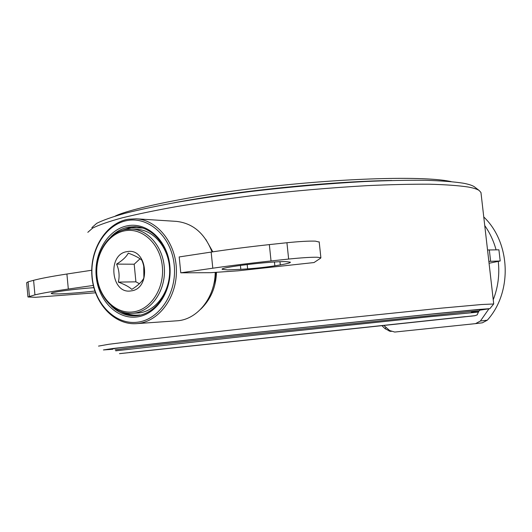 <?xml version="1.0" encoding="UTF-8"?>
<svg xmlns="http://www.w3.org/2000/svg" width="532" height="532" viewBox="0 0 532 532"><rect width="100%" height="100%" fill="white"/><g stroke="black" fill="none" stroke-linecap="round" stroke-linejoin="round"><path stroke-width="0.8" d="M478.773 311.067L478.228 312.078M472.948 315.955L470.82 316.201M484.745 225.575C489.819 232.803 493.563 240.783 495.977 249.508M498.298 261.651C499.688 274.838 498.005 287.526 493.237 299.722M488.868 308.906L480.409 321.009L475.535 323.636L394.744 332.054L389.67 330.545L384.051 325.644L386.052 327.506L385.135 328.749L382.096 325.857M483.761 216.956C510.82 242.732 512.555 292.321 487.299 320.204L482.371 322.811M481.074 193.488L480.961 192.511L479.179 190.503C477.164 189.146 473.473 187.982 468.107 187.005C458.537 185.575 445.63 184.637 429.377 184.205C411.309 184.099 390.608 184.577 367.26 185.641C330.02 187.73 291.077 191.148 250.439 195.896C224.265 199.194 199.799 202.732 177.036 206.496C155.73 210.32 137.442 214.103 122.174 217.854C108.867 221.505 99.032 224.916 92.668 228.075L87.813 232.324M493.663 303.985L481.493 304.53L441.075 308.174L252.268 327.699L147.796 339.449L108.834 344.271L98.533 346.099M475.156 187.39L474.338 186.765C472.31 185.395 468.652 184.212 463.352 183.214C453.922 181.745 441.247 180.767 425.334 180.288C407.658 180.122 387.436 180.541 364.659 181.545C328.35 183.527 290.412 186.832 250.838 191.473C225.342 194.699 201.495 198.17 179.297 201.881C158.509 205.651 140.648 209.402 125.705 213.126C112.664 216.77 102.995 220.175 96.711 223.347L91.85 227.636M480.755 310.016L489.906 308.646L477.716 309.544L437.876 313.395L252.906 332.766L113.163 348.467L103.421 349.95L112.757 349.271M480.862 309.843L483.375 309.345L471.299 310.256L432.755 313.98L255.34 332.56L157.146 343.399L120.126 347.742L109.938 349.251L112.618 349.125M200.624 309.278C210.685 299.589 215.972 287.26 216.484 272.298M212.82 251.829L205.751 239.32M212.78 288.105L214.961 280.411L215.832 272.337M127.919 225.694C147.484 222.063 167.507 240.683 169.848 265.668C172.481 290.605 156.614 314.764 136.81 316.972C117.04 319.552 98.367 300.52 96.225 276.6C93.805 252.713 108.315 228.96 127.919 225.694M110.982 236.713C116.195 231.467 122.154 228.241 128.857 227.031L135.341 226.659C153.429 227.443 169.336 247.041 169.794 269.923C170.459 292.793 155.53 313.534 137.489 315.616L135.56 315.795C126.397 316.161 118.264 312.849 111.155 305.86M137.323 322.212C115.278 325.019 94.55 303.792 92.182 277.199C89.496 250.652 105.582 224.205 127.414 220.501C149.199 216.384 171.603 237.106 174.223 265.016C177.169 292.873 159.4 319.818 137.323 322.212M138.254 323.469L136.465 323.642C114.134 325.271 93.865 303.154 91.91 276.261C89.662 249.395 106.048 223.021 128.099 219.251L136.199 218.805C157.399 219.929 175.986 243.071 176.405 269.983C177.063 296.889 159.407 321.122 138.254 323.469M215.207 272.384C215.061 297.002 198.077 318.794 178.306 320.71L136.465 323.642M143.873 277.298L143.733 266.126M136.199 218.805L176.318 221.372C192.91 223.201 204.82 233.388 212.042 251.942M489.061 263.247L500.193 260.993L488.848 261.378M498.91 249.821L487.545 249.987M180.774 272.823L212.793 268.208C230.416 265.674 249.827 263.254 271.041 260.946L288.643 259.064C301.285 257.774 310.768 257.162 317.085 257.229L320.882 257.741L320.69 258.113L314.033 262.549L238.037 270.815L210.872 272.677L180.774 272.823L179.191 256.943L211.157 252.082C228.753 249.408 248.145 246.921 269.338 244.607L286.928 242.732C299.563 241.455 309.045 240.923 315.376 241.142L319.207 242.053M240.823 269.338L227.709 269.904L222.27 269.358C218.373 267.53 270.209 261.192 285.87 261.618L290.372 262.17C290.632 262.808 287.267 263.719 280.298 264.896L274.851 265.807C266.672 267.117 257.601 268.141 247.633 268.866L240.823 269.338L240.417 265.402M93.306 285.438L68.322 289.042C53.267 291.223 42.134 293.165 34.939 294.861L27.963 296.982L35.597 297.288L95.474 292.806M93.858 287.666C73.256 289.135 49.23 292.467 51.358 293.504C51.877 293.883 54.517 294.01 59.285 293.877C69.426 293.518 81.283 292.573 94.862 291.037M91.717 270.249L66.906 274.02C51.87 276.327 40.764 278.422 33.589 280.311L28.103 281.84L26.647 282.718L27.95 296.816M389.996 330.791L389.796 331.09L390.362 331.024M389.963 330.764L389.75 331.097L385.135 328.749M143.647 278.469C144.997 272.391 144.398 266.313 141.864 260.234C139.298 257.9 134.762 255.533 128.279 253.132C126.37 256.803 122.48 260.461 116.608 264.105C119.168 270.096 119.747 276.101 118.35 282.113C124.734 284.46 129.216 286.881 131.803 289.375C137.642 285.757 141.592 282.12 143.647 278.469M127.195 251.623C147.497 247.353 151.6 289.049 131.018 290.898C110.889 294.575 106.979 253.904 127.195 251.623M133.06 311.912C115.51 314.252 98.872 297.348 96.964 276.022C94.802 254.735 107.75 233.581 125.166 230.728C142.543 227.55 160.258 244.135 162.327 266.299C164.654 288.424 150.636 309.89 133.06 311.912M134.004 313.182L132.056 313.355C114.24 314.432 98.127 296.59 96.678 274.984C94.995 253.398 108.242 232.378 125.858 229.465L131.843 229.112C148.933 229.797 163.976 248.298 164.441 269.923C165.106 291.543 151.041 311.187 134.004 313.182M131.843 229.112L137.176 229.378C154.194 230.063 169.176 248.437 169.642 269.917C170.3 291.39 156.295 310.901 139.324 312.882L132.056 313.355M140.016 258.785L134.19 264.218L116.608 264.105M134.19 264.218L135.906 281.834L118.35 282.113M135.906 281.834L139.424 283.716M487.299 320.204L480.409 321.009M120.85 230.802L130.958 227.144L136.385 226.732M124.415 229.751L131.331 227.676L142.809 228.042M139.85 314.951C134.623 315.582 129.549 314.851 124.621 312.756M136.611 315.715C131.165 315.808 125.978 314.478 121.05 311.719M490.624 261.239L489.32 249.854M279.965 261.731L280.298 264.896M274.452 262.01L274.851 265.807M247.187 264.537L247.633 268.866M286.928 242.732L288.643 259.064M269.338 244.607L271.041 260.946M211.157 252.082L212.793 268.208M29.433 296.231L28.103 281.84M34.939 294.861L33.589 280.311M68.322 289.042L66.906 274.02M391.765 180.488C330.804 181.319 234.698 191.141 173.957 202.825M478.268 312.118L428.466 316.866L255.972 335.054L115.683 350.827M471.365 312.031C483.149 310.575 481.746 310.515 467.169 311.852L250.532 334.375L135.048 347.183L115.112 349.85M482.491 322.798L475.535 323.636M480.961 192.511L493.709 303.865M474.338 186.765L479.179 190.503M489.906 308.646L493.749 303.878M500.193 260.993L498.903 249.774M319.187 241.847L320.882 257.741M115.178 216.098C131.072 208.158 200.251 193.635 276.095 185.887C352.929 177.715 423.479 176.252 449.141 181.199L451.116 181.592M444.054 318.921L151.188 350.209M152.285 350.162L442.983 319.107M454.727 317.777L140.328 351.359M141.459 351.313L453.636 317.97M465.434 316.626L129.422 352.517M130.579 352.47L464.316 316.819M478.886 311.007L477.144 314.904L474.783 315.742L119.481 353.66M119.653 353.627L475.036 315.669M481.041 309.444L478.853 311.021M391.16 331.456L389.045 330.984"/></g></svg>

